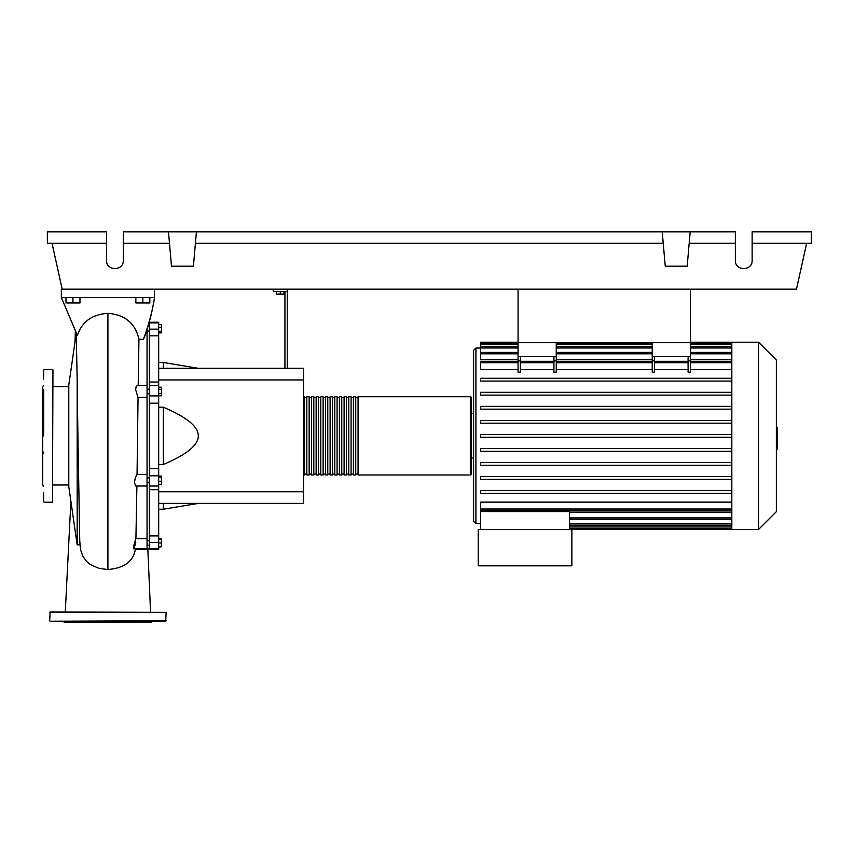 <?xml version="1.0" encoding="UTF-8"?>
<svg xmlns="http://www.w3.org/2000/svg" width="854" height="854" viewBox="0 0 854 854"><rect width="100%" height="100%" fill="white"/><g stroke="black" fill="none" stroke-linecap="round" stroke-linejoin="round"><path stroke-width="1.28" d="M518.068 289.122L518.068 342.689L690.416 342.689L690.416 289.122M147.048 482.553L149.375 482.553M147.048 477.888L149.375 477.888M276.536 291.449L276.536 294.15L283.998 294.15L283.998 291.449M280.272 291.449L280.272 294.15M287.254 368.309L287.254 291.449L273.28 291.449L273.28 289.122M287.254 291.449L287.254 289.122M284.926 291.449L284.926 368.309M158.684 368.309L303.554 368.309L303.554 503.39L158.684 503.39M303.554 491.744L158.684 491.744M303.554 379.955L158.684 379.955M158.684 464.491L163.349 464.491C186.78 454.552 198.427 444.998 198.288 435.85C198.427 426.701 186.78 417.158 163.349 407.209L158.684 407.209M158.684 362.48L163.349 362.48L163.349 368.309M163.349 503.39L163.349 509.219L158.684 509.219M163.349 407.209L163.349 464.491M158.684 481.336L161.395 481.336L161.395 476.062L158.684 476.062M158.684 477.172L161.395 477.172M158.684 484.378L161.395 484.378L161.395 481.336M158.684 546.699L161.395 546.699L161.395 538.81L158.684 538.81M158.684 542.963L161.395 542.963M158.684 539.237L161.395 539.237M158.684 547.126L161.395 546.699M158.684 324.573L161.395 324.573L161.395 332.889L158.684 332.889M158.684 331.779L161.395 331.779M158.684 327.616L161.395 327.616M158.684 389.328L161.395 389.328L161.395 387.182L158.684 387.182M158.684 395.786L161.395 395.786L161.395 389.328M158.684 393.63L161.395 393.63M158.684 322.908L158.684 322.236L149.375 322.236L149.375 322.908L158.684 322.908L158.684 329.153L149.375 329.153L149.375 335.803L158.684 335.803L158.684 329.153M158.684 468.526L149.375 468.526L149.375 475.817L158.684 475.817L158.684 335.803M149.375 468.526L149.375 403.173L158.684 403.173M158.684 395.882L149.375 395.882L149.375 403.173M158.684 535.896L149.375 535.896L149.375 542.546L158.684 542.546L158.684 475.817M149.375 535.896L149.375 489.684L158.684 489.684M149.375 475.817L149.375 486.043L158.684 486.043L149.375 486.033L149.375 489.684M149.375 542.546L149.375 549.464L158.684 549.464L158.684 542.546M158.684 382.016L149.375 382.016L149.375 385.677L158.684 385.677L149.375 385.656L149.375 395.882M149.375 382.016L149.375 335.803M149.375 329.153L149.375 322.908M303.554 474.045A0.929 0.929 0 0 0 304.494 474.984L304.494 396.726A0.929 0.929 0 0 0 303.554 397.654M470.319 474.984L358.061 474.984L358.061 396.726L470.319 396.726A0.929 0.929 0 0 1 471.248 397.654L471.248 474.045A0.929 0.929 0 0 1 470.319 474.984L470.319 396.726M306.821 397.654L304.494 397.654M306.821 474.045L304.494 474.045M355.734 474.984L353.396 474.984L353.396 396.726L355.734 396.726L355.734 474.984M351.069 474.984L348.742 474.984L348.742 396.726L351.069 396.726L351.069 474.984M346.414 474.984L344.087 474.984L344.087 396.726L346.414 396.726L346.414 474.984M341.76 474.984L339.422 474.984L339.422 396.726L341.76 396.726L341.76 474.984M337.095 474.984L334.768 474.984L334.768 396.726L337.095 396.726L337.095 474.984M332.441 474.984L330.114 474.984L330.114 396.726L332.441 396.726L332.441 474.984M327.776 474.984L325.449 474.984L325.449 396.726L327.776 396.726L327.776 474.984M323.122 474.984L320.794 474.984L320.794 396.726L323.122 396.726L323.122 474.984M318.467 474.984L316.14 474.984L316.14 396.726L318.467 396.726L318.467 474.984M313.802 474.984L311.475 474.984L311.475 396.726L313.802 396.726L313.802 474.984M309.148 474.984L306.821 474.984L306.821 396.726L309.148 396.726L309.148 474.984M311.475 397.654L309.148 397.654M311.475 474.045L309.148 474.045M316.14 397.654L313.802 397.654M316.14 474.045L313.802 474.045M320.794 397.654L318.467 397.654M320.794 474.045L318.467 474.045M325.449 397.654L323.122 397.654M325.449 474.045L323.122 474.045M330.114 397.654L327.776 397.654M330.114 474.045L327.776 474.045M334.768 397.654L332.441 397.654M334.768 474.045L332.441 474.045M339.422 397.654L337.095 397.654M339.422 474.045L337.095 474.045M344.087 397.654L341.76 397.654M344.087 474.045L341.76 474.045M348.742 397.654L346.414 397.654M348.742 474.045L346.414 474.045M353.396 397.654L351.069 397.654M353.396 474.045L351.069 474.045M358.061 397.654L355.734 397.654M358.061 474.045L355.734 474.045M758.544 529.48L758.544 342.219L776.361 360.036L776.361 511.663L758.544 529.48L478.24 529.48L478.24 565.818L571.87 565.818L571.87 529.48M758.544 342.219L731.825 342.219L731.825 529.48M480.567 348.048L475.913 348.048L473.586 350.375L473.586 521.324L475.913 523.662L480.567 523.662M473.586 457.979L471.248 457.979M471.248 413.72L473.586 413.72L473.586 435.85M480.567 529.48L480.567 511.557L569.543 511.557L569.543 529.48M569.543 512.112L731.825 512.112M731.825 508.995L480.567 508.995L480.567 502.141L731.825 502.141M731.825 409.162L480.567 409.162L731.825 409.162M731.825 369.558L690.416 369.558M690.416 360.9L690.416 372.195L688.089 372.195L688.089 360.9L690.416 360.9L690.416 356.662L652.221 356.662L652.221 372.195L654.548 372.195L654.548 356.662M688.089 369.558L654.548 369.558M652.221 369.558L556.264 369.558M556.264 360.9L556.264 372.195L553.936 372.195L553.936 360.9L556.264 360.9L556.264 356.662L518.068 356.662L518.068 372.195L520.396 372.195L520.396 356.662M553.936 369.558L520.396 369.558M518.068 369.558L480.567 369.558L480.567 361.306L518.068 361.306M731.825 359.598L690.416 359.598M652.221 359.598L556.264 359.598M518.068 359.598L480.567 359.598L480.567 343.297L518.068 343.297M688.089 356.662L688.089 360.9M553.936 356.662L553.936 360.9M731.825 448.499L480.567 448.499L480.567 451.296L731.825 451.296M731.825 490.634L480.567 490.634L480.567 493.431L731.825 493.431M731.825 462.537L480.567 462.537L480.567 465.334L731.825 465.334M731.825 476.585L480.567 476.585L480.567 479.382L731.825 479.382M731.825 437.248L480.567 437.248L480.567 434.451L731.825 434.451M518.068 342.219L480.567 342.219L480.567 343.297M731.825 420.414L480.567 420.414L480.567 423.2L731.825 423.2M731.825 378.279L480.567 378.279L480.567 381.065L731.825 381.065M731.825 406.365L480.567 406.365L480.567 409.162M731.825 392.317L480.567 392.317L480.567 395.114L731.825 395.114M480.567 508.995L480.567 510.393L731.825 510.393M518.068 356.662L518.068 342.689L556.264 342.689L556.264 356.662M652.221 356.662L652.221 342.689L690.416 342.689L690.416 356.662M776.361 427.811L777.3 427.811L777.3 443.888L776.361 443.888M777.3 441.966L776.361 441.966M777.3 443.888L777.3 449.471L776.361 449.471M777.3 449.471L776.361 449.812M80.137 544.809L77.17 544.852L77.17 380.276L78.045 445.799M77.127 377.671L77.17 380.276M76.23 333.412L68.79 385.079L68.79 486.62L77.17 544.852L77.767 544.852L77.17 544.852M65.993 297.502L65.993 302.957L79.966 302.957L79.966 297.502M72.974 297.502L72.974 302.957M135.861 297.502L135.861 302.957L149.834 302.957L149.834 297.502M142.853 297.502L142.853 302.957M135.775 542.728C132.648 554.032 132.914 546.549 135.914 538.682L136.896 486.043M140.536 549.464L147.048 549.464L147.048 538.682L135.914 538.682M135.231 549.933L135.434 548.791M140.398 549.464L135.359 549.261C133.341 561.366 124.204 568.124 107.914 569.543L107.914 313.354C92.221 314.315 82.048 321.659 77.394 335.398L61.328 297.502L154.499 297.502C152.428 311.027 148.724 324.979 143.387 339.348L144.475 337.042C149.301 323.485 152.631 310.301 154.499 297.502L154.499 289.122M147.048 538.682L147.048 329.388M147.048 486.043L135.605 486.011L134.441 482.425L135.423 477.375L137.024 474.397L147.048 474.397L137.056 474.397L138.049 397.302L147.048 397.302L137.921 397.281L135.669 389.691L136.085 386.723L137.078 385.656L147.048 385.656M138.199 385.656L138.967 339.251L143.387 339.348M145.853 333.017L147.048 333.017M138.967 339.251C135.359 323.346 125.004 314.71 107.914 313.354L107.914 435.85M80.543 549.656L82.923 556.477L86.852 561.676L90.599 564.686L99.171 568.433L107.914 569.543M52.019 243.283L62.182 289.122L61.328 289.122L61.328 297.502M52.948 369.942L52.478 502.227L52.948 369.942M43.629 501.768L43.629 492.619M43.629 379.08L43.629 369.942M43.629 389.328L43.629 435.85M43.629 385.538L42.7 386.478L42.7 485.232L43.629 486.161M43.629 452.118L43.629 453.623M49.692 620.783L50.151 611.934L166.146 612.393L165.676 621.242L50.151 621.242L166.146 620.783M152.631 621.242L151.702 622.182L64.125 622.182L63.196 621.242M58.531 621.242L107.914 621.242M122.442 621.242L123.67 621.242M752.139 243.283L811.3 243.283L811.3 231.818L752.139 231.818L752.139 260.47C752.545 271.241 734.963 271.241 735.369 260.47L735.369 231.818L690.192 231.818L687.182 266.202L665.245 266.202L662.234 231.818L690.192 231.818M752.139 260.47C752.545 271.241 734.963 271.241 735.369 260.47M168.473 231.818L196.42 231.818L193.41 266.202L171.483 266.202L168.473 231.818L123.286 231.818L123.286 260.47C123.691 271.241 106.109 271.241 106.515 260.47L106.515 231.818L47.354 231.818L47.354 243.283L106.515 243.283M196.42 231.818L662.234 231.818M689.189 243.283L735.369 243.283M123.286 260.47C123.691 271.241 106.109 271.241 106.515 260.47M123.286 243.283L169.476 243.283M195.417 243.283L663.238 243.283M806.646 243.283L796.483 289.122L62.182 289.122M475.913 348.048L475.913 523.662M731.825 523.705L569.543 523.705M731.825 527.003L569.543 527.003M652.221 360.9L654.548 360.9M553.936 362.704L520.396 362.704M731.825 362.704L690.416 362.704M652.221 362.704L556.264 362.704M688.089 362.704L654.548 362.704M518.068 360.9L520.396 360.9M518.068 362.704L480.567 362.704M731.825 344.696L690.416 344.696M652.221 344.696L556.264 344.696M518.068 344.696L480.567 344.696M731.825 348.005L690.416 348.005M652.221 348.005L556.264 348.005M518.068 348.005L480.567 348.005M731.825 353.802L690.416 353.802M652.221 353.802L556.264 353.802M518.068 353.802L480.567 353.802M731.825 517.898L569.543 517.898M777.3 435.871L776.361 435.871M777.3 429.743L776.361 429.743M49.692 612.393L166.146 612.393M149.375 331.064L147.048 331.064M149.375 548.994L147.048 548.994M149.375 540.635L147.048 540.635M149.375 393.811L147.048 393.811M198.288 368.309L163.349 362.48M198.288 503.39L163.349 509.219M149.375 389.157L147.048 389.157M149.375 545.3L147.048 545.3M149.375 326.409L147.977 326.409M149.375 548.791L158.684 548.791M731.825 525.103L569.543 525.103M731.825 528.402L569.543 528.402M553.936 361.306L520.396 361.306M690.416 361.306L731.825 361.306M652.221 361.306L556.264 361.306M654.548 361.306L688.089 361.306M556.264 343.297L652.221 343.297M690.416 343.297L731.825 343.297M480.567 346.607L518.068 346.607M556.264 346.607L652.221 346.607M690.416 346.607L731.825 346.607M480.567 352.403L518.068 352.403M556.264 352.403L652.221 352.403M690.416 352.403L731.825 352.403M731.825 342.219L690.416 342.219M731.825 519.296L569.543 519.296M52.948 484.997L68.79 484.997M133.363 548.791L147.048 548.791M70.893 501.223L65.278 611.934M150.55 611.934L147.817 548.994M52.948 386.702L68.79 386.702M75.376 330.861L75.045 341.589M76.198 332.718L77.138 377.959M77.917 435.956L79.753 540.945L80.618 550.04M44.098 369.472L52.478 369.472M44.098 502.227L52.478 502.227"/></g></svg>
